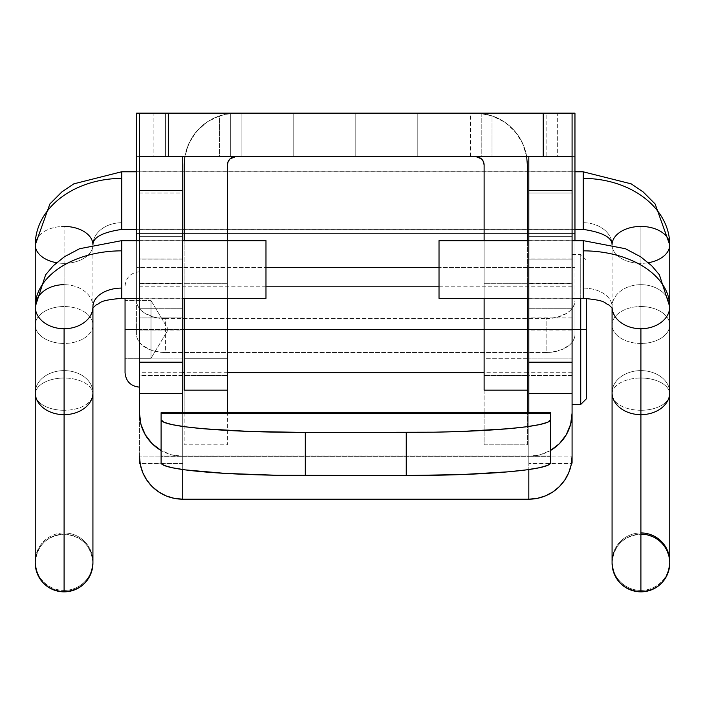 <?xml version="1.0" encoding="UTF-8"?>
<svg xmlns="http://www.w3.org/2000/svg" width="705" height="705" viewBox="0 0 705 705"><rect width="100%" height="100%" fill="white"/><g stroke="black" fill="none" stroke-linecap="round" stroke-linejoin="round"><path stroke-width="0.53" stroke-dasharray="3.52 2.64" d="M439.021 298.312L583.229 298.206L583.229 288.089A28.843 18.621 0 0 1 612.072 306.71A28.843 22.022 180 0 1 640.907 284.679L640.907 370.61A28.843 22.022 0 0 0 612.072 392.632A28.843 22.022 180 0 1 640.907 370.61L640.907 534.17A28.843 28.843 0 0 1 669.75 563.013A28.843 28.843 0 0 1 640.907 591.847L640.907 590.411A28.843 28.738 180 0 0 669.75 561.673A28.843 28.738 0 0 1 640.907 590.411L640.907 410.284A28.843 16.127 180 0 0 669.75 394.157A28.843 16.127 180 0 0 640.907 378.03L640.907 532.936A28.843 28.738 180 0 0 612.072 561.673A28.843 28.738 180 0 0 640.907 590.411L640.907 591.847A28.843 28.843 0 0 1 612.072 563.013A28.843 28.843 0 0 1 640.907 534.17L640.907 343.45A28.843 18.462 180 0 1 612.072 324.987A28.843 18.462 180 0 1 640.907 306.534L640.907 410.284A28.843 16.127 0 0 1 612.072 394.157A28.843 16.127 0 0 1 640.907 378.03A28.843 16.127 180 0 0 612.072 394.157A28.843 16.127 180 0 0 640.907 410.284L640.907 590.411A28.843 28.738 0 0 1 612.072 561.673A28.843 28.738 0 0 1 640.907 532.936L640.907 534.17A28.843 28.843 180 0 0 612.072 563.013L612.072 324.987A28.843 18.462 0 0 0 640.907 343.45L640.907 263.353A28.843 18.462 0 0 0 648.424 262.709A28.843 18.462 180 0 1 640.907 263.353A28.843 18.462 180 0 1 612.072 244.891A28.843 18.462 0 0 0 640.907 263.353L640.907 343.45A28.843 18.462 0 0 0 669.75 324.987A28.843 18.462 0 0 0 640.907 306.534A28.843 18.462 0 0 0 612.072 324.987L612.072 244.891A28.843 18.462 180 0 1 612.081 244.265M121.771 229.407L121.771 222.727A28.843 22.163 180 0 0 92.928 244.891A28.843 18.462 180 0 1 64.093 263.353L64.093 343.45A28.843 18.462 0 0 0 92.928 324.987A28.843 18.462 0 0 0 64.093 306.534A28.843 18.462 180 0 1 92.928 324.987A28.843 18.462 180 0 1 64.093 343.45L64.093 378.03A28.843 16.127 0 0 1 92.928 394.157A28.843 16.127 0 0 1 64.093 410.284A28.843 16.127 180 0 0 92.928 394.157A28.843 16.127 180 0 0 64.093 378.03L64.093 532.936A28.843 28.738 0 0 1 92.928 561.673A28.843 28.738 0 0 1 64.093 590.411L64.093 410.284L64.093 590.411A28.843 28.738 0 0 1 35.25 561.673A28.843 28.738 0 0 1 64.093 532.936A28.843 28.738 180 0 0 35.25 561.673A28.843 28.738 180 0 0 64.093 590.411L64.093 591.847A28.843 28.843 0 0 1 35.25 563.013A28.843 28.843 0 0 1 64.093 534.17L64.093 378.03A28.843 16.127 180 0 0 35.25 394.157A28.843 16.127 180 0 0 64.093 410.284L64.093 226.428A28.843 18.462 0 0 0 35.25 244.891A28.843 18.462 180 0 1 64.093 226.428L64.093 306.534A28.843 18.462 0 0 0 35.25 324.987A28.843 18.462 0 0 0 64.093 343.45A28.843 18.462 180 0 1 35.25 324.987A28.843 18.462 180 0 1 64.093 306.534L64.093 410.284A28.843 16.127 0 0 1 35.25 394.157A28.843 16.127 0 0 1 64.093 378.03L64.093 263.353A28.843 18.462 180 0 1 56.576 262.709A28.843 18.462 0 0 0 64.093 263.353A28.843 18.462 0 0 0 92.928 244.891A28.843 22.163 0 0 1 121.771 222.727L121.771 229.31L583.229 229.31L583.229 222.727A28.843 22.163 0 0 1 612.072 244.891A28.843 22.163 180 0 0 583.229 222.727L583.229 229.407M64.093 370.61A28.843 22.022 180 0 1 92.928 392.632A28.843 22.022 0 0 0 64.093 370.61A28.843 22.022 0 0 0 35.25 392.632A28.843 22.022 180 0 1 64.093 370.61L64.093 534.17L64.093 370.61M35.25 563.013C36.951 545.52 46.565 535.906 64.093 534.17C81.613 535.906 91.227 545.52 92.928 563.013A28.843 28.843 0 0 1 64.093 591.847L64.093 590.411A28.843 28.738 180 0 0 92.928 561.673A28.843 28.738 180 0 0 64.093 532.936L64.093 534.17A28.843 28.843 0 0 1 92.928 563.013A28.843 28.843 180 0 0 64.093 534.17A28.843 28.843 180 0 0 35.25 563.013L35.25 324.987M92.672 308.164L92.928 306.71A28.843 22.022 0 0 0 64.093 284.679A28.843 22.022 180 0 1 92.928 306.71A28.843 22.022 180 0 1 92.893 307.829A28.843 22.022 0 0 0 92.928 306.71A28.843 18.621 0 0 1 121.771 288.089L121.771 298.206L265.979 298.206L121.771 298.206L121.771 240.625L121.771 288.089M612.072 563.013C613.773 545.52 623.387 535.906 640.907 534.17L640.907 284.679A28.843 22.022 0 0 0 612.072 306.71A28.843 22.022 0 0 0 612.107 307.829A28.843 22.022 180 0 1 612.072 306.71A28.843 18.621 180 0 0 583.229 288.089L583.229 298.312M574.963 171.826L136.585 171.826L574.963 171.826M640.907 226.428L640.907 306.534L640.907 226.428A28.843 18.462 0 0 1 669.75 244.891M182.727 240.731L139.467 240.731L182.727 240.731M572.081 240.731L528.821 240.731L572.081 240.731M583.229 298.206L439.021 298.206L439.021 240.625M583.229 240.625L583.229 288.089L583.229 240.625M640.907 370.61A28.843 22.022 180 0 1 669.75 392.632A28.843 22.022 0 0 0 640.907 370.61M640.907 284.679A28.843 22.022 180 0 1 669.75 306.71A28.843 22.022 0 0 0 640.907 284.679M64.093 284.679A28.843 22.022 0 0 0 35.25 306.71M121.771 222.727L121.771 171.729L121.771 222.727M583.229 229.31L121.771 229.31M92.919 244.265A28.843 18.462 180 0 1 92.928 244.891L92.972 244.247M640.907 410.284L640.907 306.534A28.843 18.462 180 0 1 669.75 324.987A28.843 18.462 180 0 1 640.907 343.45L640.907 378.03A28.843 16.127 0 0 1 669.75 394.157A28.843 16.127 0 0 1 640.907 410.284M439.021 298.206L439.021 240.731M293.765 113.153L417.783 113.153L417.783 156.413L293.765 156.413L293.765 113.153L417.783 113.153L417.783 156.413L293.765 156.413L293.765 113.153L417.783 113.153L293.765 113.153L417.783 113.153L293.765 113.153L293.765 156.413L417.783 156.413L294.954 156.413L417.783 156.413L417.783 113.153L293.765 113.153L293.765 156.413L417.783 156.413L417.783 113.153L293.765 113.153L355.778 113.153L293.765 113.153L355.778 113.153L355.778 156.413L355.778 113.153L293.765 113.153L298.488 113.153L293.765 113.153L293.765 156.413L355.778 156.413L293.765 156.413L355.778 156.413L355.778 113.153L355.778 156.413L293.765 156.413L298.488 156.413L293.765 156.413L293.765 113.153M184.172 165.058L184.172 358.299L227.433 358.299L227.433 444.82L184.172 444.82L184.172 165.058A51.914 51.914 0 0 1 236.087 113.153L224.428 114.474L230.808 113.417L241.145 113.153L230.332 113.153L230.332 156.413L241.145 156.413L241.145 113.153L236.087 113.153L572.081 113.153L572.081 156.413L139.467 156.413L139.467 113.153L241.145 113.153L241.145 156.413L219.519 156.413L475.461 156.413L478.774 157.065L481.586 158.942L483.463 161.753L484.115 165.058L484.115 358.299L527.375 358.299L527.375 444.82L484.115 444.82L484.115 358.299L527.375 358.299L527.375 165.058A51.914 51.914 0 0 0 475.461 113.153L236.087 113.153L225.961 114.148L216.215 117.1L207.244 121.894L199.374 128.354L192.923 136.224L188.12 145.195L184.895 156.413L219.519 156.413L219.519 115.867L207.014 122.053L196.607 131.35L189.055 143.089L184.895 156.413L219.519 156.413L219.519 115.867A51.914 51.914 0 0 0 184.895 156.413M527.375 283.313L527.375 375.598L484.115 375.598L484.115 283.313L527.375 283.313L484.115 283.313L484.115 375.598L527.375 375.598L527.375 283.313M227.433 283.313L227.433 375.598L184.172 375.598L184.172 283.313L227.433 283.313L184.172 283.313L184.172 375.598L227.433 375.598L227.433 283.313M184.172 412.698L184.172 444.82L227.433 444.82L227.433 412.698M227.433 240.625L227.433 298.312L227.433 240.625M184.172 298.312L184.172 240.625L184.172 298.312M484.115 412.698L484.115 444.82L527.375 444.82L527.375 412.698M184.172 412.407L184.172 358.299L227.433 358.299L227.433 165.058L228.094 161.753L229.971 158.942L232.773 157.065L236.087 156.413M526.653 156.413L523.427 145.195L518.633 136.224L512.174 128.354L504.304 121.894L495.333 117.1L485.595 114.148L475.461 113.153L485.375 114.104L492.028 115.867L504.542 122.053L514.941 131.35L522.502 143.089L526.653 156.413L492.028 156.413L526.653 156.413A51.914 51.914 0 0 0 492.028 115.867L492.028 156.413L492.028 115.867L479.215 113.285L470.402 113.153L470.402 156.413L481.215 156.413L481.215 113.153L470.402 113.153M484.115 298.312L484.115 240.625L484.115 298.312M481.586 158.951A8.654 8.654 0 0 0 475.461 156.413L470.402 156.413M527.375 240.625L527.375 298.312L527.375 240.625M527.375 412.407L527.375 165.058M527.375 375.598L527.375 284.194L527.375 375.598M184.172 283.313L184.172 375.598L184.172 283.313M227.433 165.058L227.433 412.407M484.115 412.407L484.115 165.058M484.115 283.313L484.115 375.598L484.115 283.313M230.332 156.413L153.893 156.413L153.893 113.153L230.332 113.153L230.332 156.413M481.215 113.153L481.215 156.413L557.664 156.413L557.664 113.153L481.215 113.153M550.455 412.698L550.455 450.513A43.261 43.102 180 0 1 528.821 456.285L550.455 456.285L550.455 413.183L528.821 413.183L528.821 456.091L182.727 456.091L182.727 412.698L182.727 463.079L182.727 317.902L182.727 358.122L139.467 358.122L139.467 317.902L182.727 317.902L182.727 156.572L139.467 156.572L139.467 113.153L153.893 113.153L153.893 156.413L139.467 156.413L182.727 156.413L182.727 192.994L139.467 192.994L139.467 156.572L182.727 156.598M572.081 113.153L572.081 156.413L557.664 156.413L557.664 113.153L572.081 113.153L139.467 113.153L572.081 113.153M580.735 298.312L580.735 254.47L580.735 329.455L580.735 254.47L580.735 329.455L139.467 329.455L139.467 271.777L139.467 329.455L125.049 329.455L125.049 298.312M125.049 371.887L125.049 300.612L125.049 358.299L125.049 300.612L151.002 300.612L151.002 358.299L125.049 358.299L125.049 357.743L125.049 358.299L151.002 358.299L151.002 300.612L168.336 329.455L151.002 358.299L168.336 329.455L151.002 300.612L151.002 358.299L151.002 300.612L125.049 300.612L125.049 329.455L125.049 298.867M586.498 329.455L586.498 298.4M125.049 372.716L125.049 329.455L125.049 335.078L125.049 329.455L139.467 329.455L139.467 321.013L139.467 340.709L139.467 318.202L139.467 329.455L182.727 329.455L139.467 329.455L139.467 372.716L139.467 286.195L139.467 329.455L572.081 329.455L572.081 254.47L572.081 372.716L572.081 329.455L528.821 329.455L580.735 329.455L580.735 404.441L580.735 329.455M184.172 329.455L227.433 329.455L184.172 329.455M484.115 329.455L527.375 329.455L484.115 329.455M572.081 329.455L572.081 254.47L572.081 329.455M125.049 335.078L125.049 357.743L125.049 335.078M139.467 318.202L139.467 259.114L182.727 259.114L182.727 331.077L139.467 330.945L139.467 259.114L139.467 318.219M139.467 340.709L139.467 387.133L139.467 340.709M139.467 337.898L139.467 372.716L139.467 337.898M139.467 321.013L139.467 286.195L139.467 321.013M139.467 329.455L139.467 387.133L139.467 329.455M572.081 236.307L572.081 308.27L528.821 308.27L528.821 236.307L572.081 236.307L572.081 308.138L572.081 236.307L528.821 236.307L528.821 308.138L528.821 236.166L528.821 308.138L572.081 308.138L572.081 236.307M182.727 236.307L182.727 308.27L139.467 308.27L139.467 236.307L182.727 236.307L182.727 308.138L182.727 236.307L139.467 236.307L139.467 308.138L139.467 236.166L139.467 308.138L182.727 308.138L182.727 236.307M572.081 259.114L572.081 331.077L528.821 331.077L528.821 259.114L572.081 259.114L572.081 330.945L572.081 259.114L528.821 259.114L528.821 330.945L528.821 258.982L528.821 330.945L572.081 330.945L572.081 259.114M572.081 283.481L572.081 375.598L528.821 375.598L528.821 283.481L572.081 283.481L572.081 375.43L572.081 283.481L528.821 283.481L528.821 375.43L528.821 283.313L528.821 375.43L572.081 375.43L572.081 283.481M182.727 283.481L182.727 375.598L139.467 375.598L139.467 283.481L182.727 283.481L182.727 375.43L182.727 283.481L139.467 283.481L139.467 375.43L139.467 283.313L139.467 375.43L182.727 375.43L182.727 283.481M161.101 413.183L528.821 413.183L528.821 412.698L528.821 413.183L161.101 413.183L161.101 456.294L550.455 455.959L528.821 456.285L528.821 469.539L528.821 456.285L182.727 456.285L182.727 469.539L182.727 456.285A43.261 43.102 180 0 1 161.101 450.513L161.101 456.285L182.727 456.285L161.101 456.285L161.101 462.868L161.101 456.294L550.455 456.294L550.455 462.868L550.455 450.513L540.021 454.813L528.821 456.285L182.727 456.285L171.535 454.813L161.101 450.513L161.101 412.698M572.081 463.079L572.081 358.122L528.821 358.122L528.821 317.902L572.081 317.902L572.081 358.122L572.081 192.994L528.821 192.994L528.821 463.079L528.821 413.183L550.455 413.183M182.727 240.387L182.727 327.772M182.727 259.114L182.727 330.945L182.727 259.114L139.467 258.982L139.467 330.945L182.727 330.945L182.727 259.114M528.821 327.772L528.821 240.387M528.821 156.598L528.821 192.994L528.821 156.572L572.081 156.572L572.081 192.994L572.081 156.572L528.821 156.572L572.081 156.572M572.081 240.387L572.081 327.772M139.467 327.772L139.467 240.387M139.467 156.572L139.467 463.079M572.081 317.902L528.821 317.902L528.821 192.994L572.081 192.994L572.081 317.902M139.467 192.994L182.727 192.994L182.727 317.902L139.467 317.902L139.467 192.994M182.727 463.511L139.467 463.511L139.467 358.122L182.727 358.122L182.727 463.511L140.039 463.079L182.727 463.079L182.727 456.091L139.467 456.091L572.081 456.091L528.821 456.091L528.821 358.122L572.081 358.122L572.081 463.511L528.821 463.511M571.508 463.079L528.821 463.079L571.508 463.079M165.428 156.413L574.963 156.413L136.585 156.413L546.128 156.413L546.128 113.153L574.963 113.153L574.963 156.413L574.963 113.153L165.428 113.153L546.128 113.153L546.128 156.413L136.585 156.413L136.585 113.153L165.428 113.153L165.428 156.413L136.585 156.413L136.585 233.549L136.585 113.153L165.428 113.153L165.428 156.413M355.778 156.413L417.783 156.413L294.954 156.413L417.783 156.413L355.778 156.413L355.778 113.153L417.783 113.153L294.954 113.153L355.778 113.153L355.778 156.413L417.783 156.413L355.778 156.413L355.778 113.153L417.783 113.153L355.778 113.153L355.778 156.413L417.783 156.413L355.778 156.413M574.963 267.424L574.963 156.413L574.963 300.718L574.408 304.216L572.768 307.574L570.107 310.676L566.52 313.399L557.162 317.285L546.128 318.651L546.128 352.526L165.428 352.526L165.428 318.651L546.128 318.651L165.428 318.651L154.386 317.285L145.027 313.399L141.441 310.676L138.779 307.574L137.14 304.216L136.585 300.718L136.585 233.549L574.963 233.549L136.585 233.549L136.585 300.718A28.843 17.933 180 0 0 165.428 318.651L165.428 352.526L159.797 352.183L149.398 349.504L141.441 344.56L138.779 341.458L137.14 338.092L136.585 334.593L136.585 267.424L136.585 334.593A28.843 17.933 0 0 0 165.428 352.526L546.128 352.526L546.128 318.651A28.843 17.933 180 0 0 574.963 300.718L574.963 334.593L574.408 338.092L572.768 341.458L570.107 344.56L562.149 349.504L551.751 352.183L546.128 352.526A28.843 17.933 0 0 0 574.963 334.593L574.963 240.625L574.963 267.424L439.021 267.424L574.963 267.424M136.585 240.625L136.585 267.424L265.979 267.424L136.585 267.424L136.585 240.625M355.778 113.153L417.783 113.153L355.778 113.153M612.028 244.247L612.072 244.891M612.328 308.164L612.072 306.71L612.072 307.777M669.75 306.701L669.75 563.013C668.049 545.52 658.435 535.906 640.907 534.17M574.963 229.407L136.585 229.407M92.928 324.987L92.928 563.013M139.467 298.312L182.727 298.312M528.821 298.312L572.081 298.312M528.821 240.625L572.081 240.625M139.467 240.625L182.727 240.625M92.928 307.777L92.928 244.891M136.585 171.729L574.963 171.729M139.467 271.777C130.742 272.659 125.939 277.47 125.049 286.195M572.081 254.47L580.735 254.47L586.498 260.233M572.081 286.195L439.021 286.195M265.979 286.195L139.467 286.195M572.081 372.716L528.821 372.716M527.375 372.716L484.115 372.716M227.433 372.716L184.172 372.716M182.727 372.716L139.467 372.716M572.081 308.27L528.821 308.27M182.727 308.27L139.467 308.27M572.081 331.077L528.821 331.077M182.727 331.077L139.467 331.077M572.081 375.598L528.821 375.598M182.727 375.598L139.467 375.598M182.727 283.313L139.467 283.313M572.081 283.313L528.821 283.313M182.727 258.982L139.467 258.982M572.081 258.982L528.821 258.982M182.727 236.166L139.467 236.166M572.081 236.166L528.821 236.166M161.101 455.959L550.455 455.959M417.783 113.153L417.783 156.413L417.783 113.153"/><path stroke-width="1.06" d="M136.585 229.407L121.771 229.407L121.771 178.409A86.521 66.481 180 0 0 35.25 244.891A28.843 18.462 0 0 0 56.576 262.709A28.843 18.462 180 0 1 35.25 244.891A86.521 66.481 0 0 1 121.771 178.409L121.771 229.407C102.428 232.289 92.813 237.453 92.928 244.891M648.424 262.709A28.843 18.462 0 0 0 669.75 244.891A86.521 66.481 180 0 0 583.229 178.409L583.229 229.407L583.229 171.826L574.963 171.826L583.229 171.826L583.229 178.409A86.521 66.481 0 0 1 669.75 244.891A28.843 18.462 180 0 1 648.424 262.709M92.928 563.013C91.227 580.497 81.613 590.111 64.093 591.847C46.565 590.111 36.951 580.497 35.25 563.013A28.843 28.843 180 0 0 64.093 591.847L64.093 328.733A28.843 22.022 180 0 1 35.25 306.71L45.613 274.791L53.245 265.794L64.331 256.805L79.594 248.715L121.771 240.625L139.467 240.731L121.771 240.731L121.771 298.312L121.771 250.848A86.521 55.854 180 0 0 35.25 306.71A28.843 22.022 0 0 0 64.093 328.733L64.093 414.663A28.843 22.022 180 0 1 35.25 392.632A28.843 22.022 0 0 0 64.093 414.663A28.843 22.022 0 0 0 92.928 392.632A28.843 22.022 180 0 1 64.093 414.663L64.093 591.847A28.843 28.843 180 0 0 92.928 563.013L92.928 307.777M64.093 328.733A28.843 22.022 0 0 0 92.893 307.829A28.843 22.022 180 0 1 64.093 328.733M583.229 240.731L583.229 250.848A86.521 55.854 0 0 1 669.75 306.71A28.843 22.022 180 0 1 640.907 328.733L640.907 414.663A28.843 22.022 0 0 0 669.75 392.632A28.843 22.022 180 0 1 640.907 414.663A28.843 22.022 180 0 1 612.072 392.632A28.843 22.022 0 0 0 640.907 414.663L640.907 591.847C623.387 590.111 613.773 580.497 612.072 563.013L612.072 563.013A28.843 28.843 180 0 0 640.907 591.847L640.907 328.733A28.843 22.022 180 0 1 612.107 307.829A28.843 22.022 0 0 0 640.907 328.733A28.843 22.022 0 0 0 669.75 306.71A86.521 55.854 180 0 0 583.229 250.848L583.229 298.312L583.229 240.731L572.081 240.731L583.229 240.625L572.081 240.625M640.907 532.936A28.843 28.738 0 0 1 669.75 561.673A28.843 28.738 180 0 0 640.907 532.936M121.771 171.826L121.771 178.409L121.771 171.826L136.585 171.826L121.771 171.729L136.585 171.729M640.907 226.428A28.843 18.462 0 0 0 612.081 244.265A28.843 18.462 180 0 1 640.907 226.428A28.843 18.462 180 0 1 669.75 244.891L669.75 563.013A28.843 28.843 180 0 0 640.907 534.17M35.25 563.013L35.25 306.71A28.843 22.022 180 0 1 64.093 284.679M265.979 240.731L265.979 298.312L265.979 240.731L182.727 240.731L265.979 240.625L182.727 240.625M528.821 240.625L439.021 240.625L528.821 240.731L439.021 240.731L439.021 298.312L528.821 298.312M640.907 591.847A28.843 28.843 180 0 0 669.75 563.013L669.75 563.013C668.049 580.497 658.435 590.111 640.907 591.847M35.25 306.71A86.521 55.854 0 0 1 121.771 250.848L121.771 240.731M121.771 288.089A28.843 18.621 180 0 0 92.928 306.71L92.928 324.987M583.229 171.826L631.178 183.846L643.127 191.892L655.121 203.957L669.75 244.891M92.919 244.265A28.843 18.462 0 0 0 64.093 226.428A28.843 18.462 180 0 1 92.919 244.265M439.021 240.731L439.021 298.206M572.081 113.153L139.467 113.153L139.467 156.413L572.081 156.413L572.081 113.153L543.238 113.153L543.238 156.413L168.31 156.413L168.31 113.153L543.238 113.153L543.238 156.413L572.081 156.413L572.081 113.153L574.963 113.153L574.963 240.625L574.963 113.153L572.081 113.153M184.172 390.165L184.172 298.312L184.172 390.165L227.433 390.165L184.172 390.165M227.433 412.698L227.433 298.312L227.433 412.698M236.087 156.413L232.773 157.065L229.971 158.942L228.094 161.753L227.433 165.058L227.433 240.625L227.433 165.058L228.094 161.753L229.971 158.942L236.087 156.413A8.654 8.654 0 0 0 227.433 165.058M184.172 240.625L184.172 165.058L184.895 156.413L184.172 165.058L184.172 240.625M484.115 390.165L484.115 298.312L484.115 390.165L527.375 390.165L484.115 390.165M527.375 412.698L527.375 390.165L527.375 412.698M527.375 165.058L526.653 156.413L527.375 165.058L527.375 240.625L527.375 165.058L526.653 156.413M484.115 240.625L484.115 165.058L483.463 161.753L481.586 158.942L478.774 157.065L475.461 156.413L481.586 158.942L483.463 161.753L484.115 165.058L484.115 240.625M527.375 298.312L527.375 390.165L527.375 298.312M168.31 156.413L168.31 113.153L139.467 113.153L139.467 156.413L168.31 156.413M484.115 165.058A8.654 8.654 0 0 0 481.586 158.951M184.172 165.058L184.895 156.413M139.467 387.133C130.742 386.252 125.939 381.44 125.049 372.716L125.049 298.312L125.049 329.455L139.467 329.455L125.049 329.455L125.049 371.887M580.735 329.455L580.735 404.441L580.735 329.455L572.081 329.455L586.498 329.455L586.498 398.677L586.498 329.455L580.735 329.455L580.735 298.312M182.727 329.455L184.172 329.455L182.727 329.455M227.433 329.455L484.115 329.455L227.433 329.455M527.375 329.455L528.821 329.455L527.375 329.455M586.498 298.4L586.498 329.455M572.081 327.772L572.081 362.211L528.821 362.211L528.821 412.698L528.821 393.584L572.081 393.584L572.081 413.183L570.609 424.339L566.282 434.738L559.409 443.656L550.455 450.513A43.261 43.102 180 0 0 572.081 413.183L572.081 463.079L571.508 463.079L572.081 463.079L572.081 362.211L572.081 393.584L528.821 393.584L528.821 327.772M182.727 327.772L182.727 362.211L139.467 362.211L139.467 413.183A43.261 43.102 180 0 0 161.101 450.513L152.139 443.656L145.265 434.738L140.938 424.339L139.467 413.183L139.467 393.584L182.727 393.584L182.727 412.698L182.727 362.211L182.727 393.584L139.467 393.584L139.467 327.772M182.727 156.598L182.727 240.387M528.821 240.387L528.821 156.598M572.081 156.572L572.081 240.387M528.821 469.539L528.821 499.193A43.261 43.102 -0 0 0 572.081 456.091L571.253 464.498L568.785 472.588L564.793 480.035L559.409 486.573L552.852 491.931L545.379 495.915L537.263 498.364L528.821 499.193L528.821 469.539M182.727 499.193L528.821 499.193L182.727 499.193L182.727 469.539L182.727 499.193A43.261 43.102 -0 0 1 139.467 456.091L140.295 464.498L142.762 472.588L146.755 480.035L152.139 486.573L158.696 491.931L166.177 495.915L174.294 498.364L182.727 499.193M139.467 240.387L139.467 156.572M139.467 463.079L140.039 463.079L139.467 463.079L139.467 456.091L139.467 463.511L140.11 463.511M139.467 362.211L139.467 190.341L182.727 190.341L182.727 362.211L139.467 362.211M528.821 156.413L528.821 190.341L572.081 190.341L572.081 362.211L528.821 362.211L528.821 190.341L572.081 190.341L572.081 156.413M571.438 463.511L572.081 463.079M139.467 156.413L139.467 190.341L182.727 190.341L182.727 156.413M161.101 413.183L161.101 419.775A144.208 12.664 180 0 0 305.3 432.429L305.3 475.531A144.208 12.664 0 0 1 161.101 462.868L161.101 419.775L161.101 462.868L163.868 465.335L172.073 467.715L185.397 469.9L225.186 473.39L277.171 475.285L406.247 475.531L305.3 475.531L305.3 432.429L406.247 432.429L406.247 475.531L461.431 474.562L508.217 471.821L526.15 469.9L539.475 467.715L547.679 465.335L550.455 462.868L550.455 412.698L161.101 412.698L161.101 413.2L550.455 413.2L550.455 419.775L547.679 422.242L539.475 424.613L526.15 426.807L508.217 428.728L461.431 431.469L434.377 432.191L305.3 432.429L250.116 431.469L203.331 428.728L185.397 426.807L172.073 424.613L163.868 422.242L161.101 419.775L161.101 413.2L550.455 413.183M550.455 462.868L550.455 419.775A144.208 12.664 180 0 1 406.247 432.429L406.247 475.531A144.208 12.664 0 0 0 550.455 462.868M139.467 113.153L136.585 113.153L136.585 240.625L136.585 113.153L139.467 113.153M265.979 267.424L439.021 267.424L265.979 267.424M574.963 229.407L583.229 229.407C602.572 232.289 612.187 237.453 612.072 244.891M139.467 298.312L121.771 298.312C97.043 300.568 101.687 302.983 96.091 304.965L92.672 308.164M572.081 298.312L583.229 298.312C607.957 300.568 603.313 302.983 608.909 304.965L612.328 308.164M612.072 307.777L612.072 563.013M121.771 171.729L73.822 183.846L61.873 191.892L49.879 203.957L35.25 244.891L35.25 324.987M182.727 298.312L265.979 298.312M669.75 306.71L659.386 274.791L651.755 265.794L640.669 256.805L625.405 248.715L583.229 240.625M121.771 240.625L139.467 240.625M574.963 171.729L583.229 171.729M439.021 286.195L265.979 286.195M528.821 372.716L527.375 372.716M484.115 372.716L227.433 372.716M184.172 372.716L182.727 372.716M586.498 398.677L580.735 404.441L572.081 404.441"/></g></svg>
